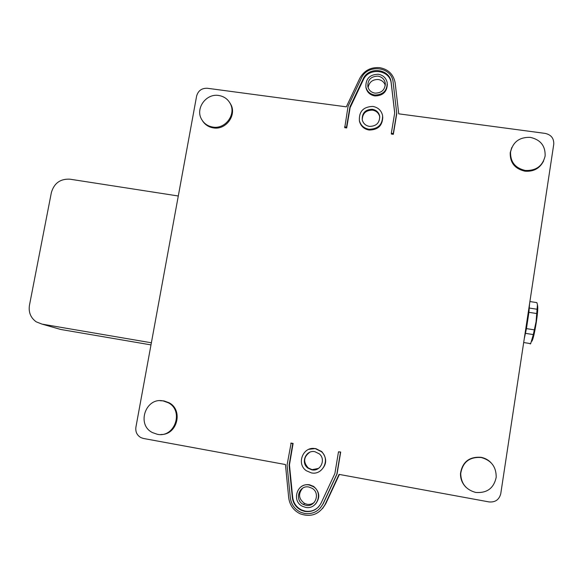 <?xml version="1.0" encoding="UTF-8"?>
<svg xmlns="http://www.w3.org/2000/svg" width="583" height="583" viewBox="0 0 583 583"><rect width="100%" height="100%" fill="white"/><g stroke="black" fill="none" stroke-linecap="round" stroke-linejoin="round"><path stroke-width="0.87" d="M318.537 468.397L312.116 469.658L308.327 468.003C303.022 462.151 303.495 456.904 309.762 452.262M314.878 451.687L319.346 453.88C326.261 459.506 320.446 471.873 311.825 469.847L308.028 468.178C300.289 462.96 305.849 449.588 314.878 451.687M311.315 472.879L306.403 470.772C295.902 463.908 303.255 445.849 315.381 448.662L321.481 451.716C330.517 459.295 322.72 475.56 311.315 472.879M320.49 470.787C326.939 464.84 327.354 458.442 321.743 451.585L315.658 448.538L308.822 449.325M290.779 443.182L292.761 443.539L289.095 465.103L292.338 497.576C293.118 503.391 296.098 507.618 301.265 510.263L304.843 511.422C312.167 512.34 317.604 509.527 321.153 502.991L334.89 473.505L338.49 451.796L340.487 452.16L336.843 474.154L322.989 503.901C318.967 511.313 312.801 514.498 304.508 513.455L300.624 512.224C294.663 509.25 291.23 504.433 290.334 497.758L287.069 465.015L291.128 443.08L293.103 443.43L289.452 464.928L292.681 497.314C293.46 503.107 296.434 507.327 301.586 509.965L305.157 511.116C310.396 511.947 314.907 510.489 318.675 506.736M338.49 451.796L340.698 452.022L337.061 473.957L323.252 503.617L320.337 507.975M305.528 507.348L302.679 506.394C291.15 501.344 297.097 482.156 309.281 485.02L313.341 486.652C323.572 492.65 316.999 510.11 305.528 507.348M315.476 504.127C320.38 497.685 319.768 491.782 313.625 486.419L309.573 484.794C306.447 484.269 303.597 484.939 301.039 486.805M308.939 487.045L312.175 488.328C320.643 493.167 315.308 507.582 305.871 505.315L303.444 504.492C294.109 500.28 299.028 484.713 308.939 487.045M314.295 502.357C312.145 504.084 309.711 504.725 306.986 504.266L304.588 503.45C298.685 499.048 298.008 493.99 302.548 488.27M362.247 119.872C362.458 113.445 365.869 110.194 372.464 110.121C376.385 110.85 378.819 113.102 379.752 116.884L379.795 117.132M369.484 126.402C376.414 126.249 379.803 122.794 379.664 116.061C378.724 112.271 376.29 110.012 372.355 109.276C365.271 109.502 361.912 113.051 362.262 119.93C363.282 123.545 365.687 125.702 369.484 126.402M372.836 106.427C363.355 106.747 358.873 111.499 359.39 120.696C360.768 125.476 363.974 128.333 369.003 129.266C378.207 129.069 382.74 124.492 382.594 115.536C381.362 110.449 378.105 107.41 372.836 106.427M359.354 120.528L359.536 121.504C360.913 126.271 364.105 129.12 369.119 130.045C378.024 129.936 382.572 125.549 382.761 116.884M378.243 74.238C369.724 74.5 365.607 78.756 365.884 86.991C367.064 91.495 370.023 94.176 374.745 95.044C383.046 94.869 387.199 90.759 387.207 82.713C386.143 77.969 383.155 75.141 378.243 74.238M365.854 86.816L366.015 87.887C367.188 92.384 370.139 95.058 374.847 95.925C382.9 95.816 387.061 91.859 387.338 84.054M375.066 93.149C381.872 92.996 385.268 89.622 385.254 83.026C384.372 79.164 381.931 76.861 377.922 76.125C370.97 76.337 367.603 79.805 367.807 86.532C368.762 90.234 371.182 92.442 375.066 93.149M385.305 85.41C384.168 82.086 381.821 80.126 378.265 79.507C372.53 79.412 369.141 82.116 368.106 87.618M395.172 83.012L395.099 82.516C393.357 74.187 388.183 69.231 379.599 67.643C370.628 67.038 364.003 70.63 359.718 78.421L346.324 106.835L207.337 88.266C201.733 88.077 198.162 90.686 196.609 96.093L135.905 427.179C135.322 431.821 136.99 435.304 140.911 437.614L143.403 438.46L285.451 464.542L288.687 497.678C289.707 505.206 293.592 510.606 300.354 513.893C311.096 517.478 319.338 514.352 325.081 504.528L339.051 474.387L489.028 501.919C495.215 502.451 499.114 499.755 500.739 493.837L553.748 144.271C554.018 138.404 551.183 134.79 545.236 133.412L398.728 113.831L395.172 83.012M525.268 170.455C536.003 170.885 542.62 166.089 545.127 156.047C545.484 145.947 540.565 139.723 530.362 137.369C519.57 136.998 512.974 141.858 510.562 151.959C510.271 161.914 515.168 168.079 525.268 170.455M511.794 147.514L510.22 152.688C509.928 162.65 514.833 168.815 524.933 171.191C533.583 171.847 539.814 168.429 543.633 160.923M157.191 434.255C174.674 438.343 184.315 410.724 168.239 402.744L163.233 400.944C145.706 396.936 136.174 424.664 152.418 432.564L157.191 434.255M161.01 434.488C177.298 435.049 183.528 409.922 168.961 402.707L163.947 400.915L160.019 400.71M212.926 127.087C225.424 129.375 236.487 114.195 230.168 103.431C227.654 98.95 223.821 96.297 218.661 95.481C206.142 93.251 195.152 108.467 201.536 119.224C204.035 123.625 207.832 126.249 212.926 127.087M202.476 120.761C205.027 124.755 208.692 127.138 213.465 127.91C225.971 130.198 237.033 115.011 230.715 104.248L229.636 102.499M475.757 492.446C487.024 493.284 493.837 488.233 496.199 477.295C496.293 466.859 491.272 460.257 481.135 457.495C469.468 456.78 462.654 462.13 460.708 473.549C461.015 483.511 466.028 489.815 475.757 492.446M490.988 462.683C488.182 459.819 484.837 458.027 480.931 457.291C469.264 456.569 462.457 461.925 460.504 473.345C460.33 478.709 462.151 483.343 465.97 487.25M344.56 126.905L346.499 127.167L349.953 106.82L363.129 78.997C368.427 66.229 389.699 68.546 391.127 82.123L394.72 112.796L391.324 133.281L391.382 134.061L393.336 134.323L396.768 113.634L393.088 81.853C391.528 66.426 367.363 63.751 361.351 78.246L348.066 106.303L344.75 127.692L346.681 127.961L350.128 107.666L363.267 79.915C368.543 67.183 389.757 69.501 391.186 83.041L394.691 112.978M346.499 127.167L346.681 127.961M349.953 106.82L350.128 107.666M391.324 133.281L393.285 133.551L393.336 134.323M393.285 133.551L396.724 112.796M339.401 474.445L325.744 503.77L322.508 508.616M530.18 343.977L530.69 343.649L533.314 334.584L536.061 321.772L537.439 304.741L537.679 306.257C537.963 308.728 537.526 313.96 536.36 321.947C534.604 332.937 533.095 339.372 531.842 341.259M537.439 304.741L536.885 302.621L529.896 301.542M529.553 303.809L527.702 320.067L524.423 337.666M524.27 338.679L526.449 328.608L528.912 312.328L529.51 304.632M530.69 343.649L523.687 342.527M533.314 334.584L525.509 333.345M534.261 329.84L526.449 328.608M536.724 313.537L528.912 312.328M537.132 309.26L529.349 308.057M60.785 329.475L150.99 344.896L60.785 329.475L42.012 324.112L36.212 321.838C30.673 317.815 28.421 312.313 29.449 305.324L51.377 192.528C54.168 183.12 60.37 178.675 69.982 179.192L178.289 195.997M151.376 342.782L42.012 324.112M363.129 78.997L363.267 79.915M391.193 82.633L391.251 83.544M325.744 503.77L325.081 504.528M379.664 116.061L379.752 116.884M359.39 120.696L359.536 121.504M365.884 86.991L366.015 87.887M385.363 84.44L385.254 83.026M168.239 402.744L168.961 402.707M230.168 103.431L230.715 104.248M510.562 151.959L510.22 152.688M391.127 82.123L391.186 83.041M304.588 503.45L303.444 504.492"/></g></svg>

